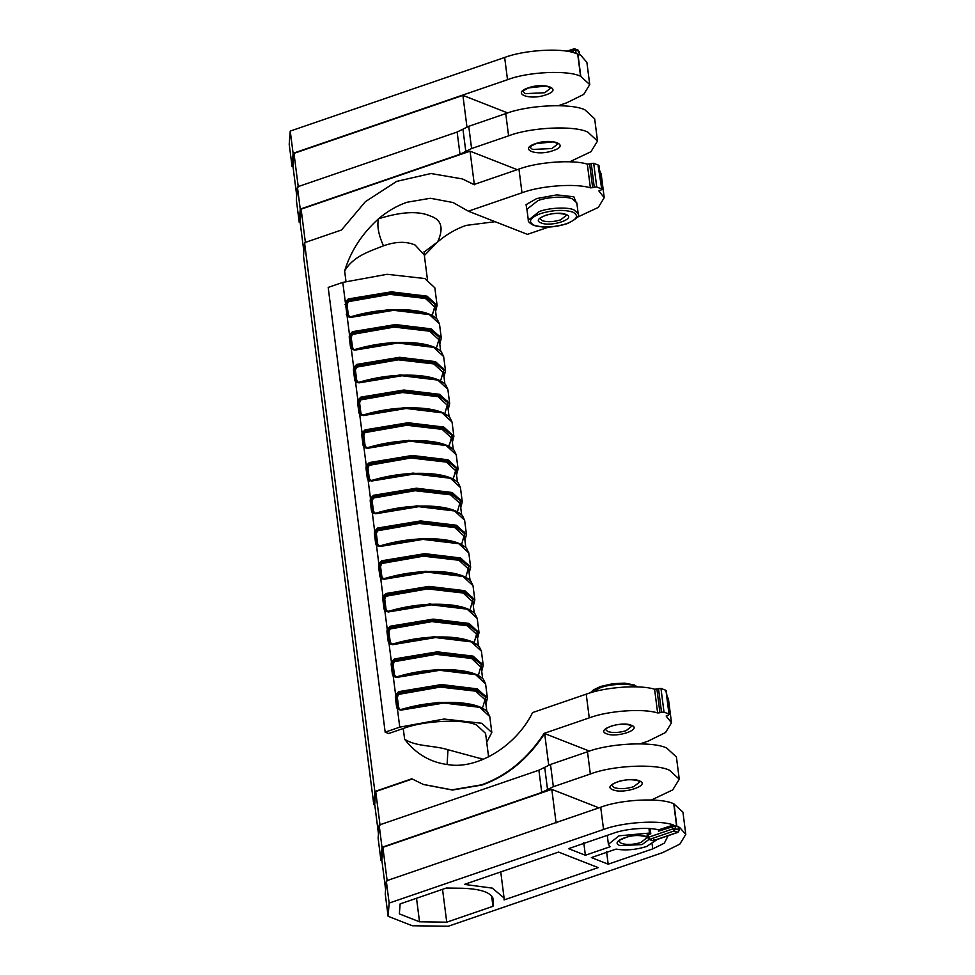 <?xml version="1.0" encoding="UTF-8"?>
<svg xmlns="http://www.w3.org/2000/svg" width="975" height="975" viewBox="0 0 975 975"><rect width="100%" height="100%" fill="white"/><g stroke="black" fill="none" stroke-linecap="round" stroke-linejoin="round"><path stroke-width="1.46" d="M548.706 765.156L544.659 733.553C528.109 758.842 507.28 776.003 482.162 785.009L452.449 790.043L423.552 784.522M589.253 717.868L586.219 694.163C604.963 687.046 639.868 684.523 654.591 689.227L656.906 689.057L659.941 712.762L657.625 712.932C642.903 708.228 608.01 710.751 589.253 717.868L544.16 733.358C527.609 758.648 506.781 775.807 481.662 784.814L451.949 789.848L423.308 784.424L411.816 778.793L374.851 791.481L373.815 804.668L374.79 805.045M606.572 851.602L608.181 864.191L591.362 857.586L616.066 849.103C625.67 850.7 635.858 849.834 646.62 846.495L657.223 839.463M521.991 192.782L518.956 169.077C537.7 161.96 572.605 159.437 587.328 164.129L589.643 163.958L592.678 187.663L590.362 187.834C575.64 183.142 540.735 185.664 521.991 192.782L468.341 211.197L527.426 234.353L548.681 227.065M495.129 221.691L466.123 225.396C455.971 228.906 446.465 234.427 437.592 241.971L424.369 255.523M468.341 211.197L453.107 202.544L430.414 198.266L407.038 202.239C396.886 205.749 387.38 211.27 378.519 218.802C361.993 233.683 350.707 251.062 344.638 270.952C353.401 255.974 369.927 251.282 383.431 245.834C395.716 241.459 406.27 241.191 415.106 245.042L424.308 255.023L424.088 251.416M431.913 315.327L435.983 304.956L426.428 297.241L391.146 293L348.867 299.995L346.478 302.421L345.296 302.006L348.307 298.947L391.243 291.842L427.062 296.156L437.105 305.407L434.838 287.783L424.795 278.533L387.099 274.292L342.786 282.397L349.489 334.73L352.499 331.671L395.436 324.565L431.255 328.88L441.297 338.13L439.469 323.871L429.427 314.608L393.607 310.306L350.671 317.411L347.149 316.497L348.221 316.034L350.854 316.765C370.281 310.976 389.768 308.734 409.329 310.038C423.199 311.208 432.498 314.267 437.227 319.215L439.469 323.871M439.701 343.419L439.103 335.68L430.621 329.964L395.338 325.723L353.048 332.731L351.207 337.362L350.452 337.07L351.743 347.137L353.401 349.477L355.046 349.489C374.473 343.712 393.961 341.457 413.522 342.761C427.391 343.931 436.69 346.99 441.419 351.938L443.662 356.594L433.619 347.344L397.8 343.029L354.863 350.135L351.341 349.221L353.681 367.453L356.692 364.406L399.628 357.289L435.447 361.603L445.49 370.853L443.954 376.545M359.056 382.858L359.397 382.237L359.056 382.858L355.534 381.944L357.874 400.177L360.884 397.13L403.821 390.024L439.64 394.327L449.682 403.589L447.854 389.317L437.812 380.067L401.992 375.753L359.056 382.858L401.676 375.241L436.958 379.482L442.589 382.432M448.086 408.878L447.488 401.127L439.006 395.423L403.723 391.182L361.433 398.178L359.592 402.821L358.837 402.529L360.128 412.596L361.786 414.923L363.431 414.948C382.858 409.159 402.346 406.916 421.907 408.208C435.776 409.378 445.075 412.449 449.804 417.398L452.047 422.041L442.004 412.791L406.185 408.476L363.248 415.594L359.726 414.668L362.066 432.912L365.077 429.853L408.013 422.748L443.832 427.062L453.875 436.312L452.339 441.992M367.441 448.317L367.782 447.683L367.441 448.317L363.919 447.403L366.259 465.636L369.269 462.577L412.206 455.471L448.025 459.786L458.067 469.036L456.239 454.777L446.197 445.514L410.378 441.212L367.441 448.317L410.061 440.688L445.343 444.929L450.974 447.891M371.633 481.041L371.975 480.419L371.633 481.041L368.111 480.127L370.451 498.359L373.462 495.312L416.398 488.207L452.217 492.509L462.26 501.759L460.432 487.5L450.389 478.25L414.57 473.935L371.633 481.041L414.253 473.411L449.536 477.665L455.167 480.614M375.826 513.764L376.167 513.143L375.826 513.764L372.304 512.85L374.644 531.095L377.654 528.036L420.591 520.93L456.41 525.232L466.452 534.495L464.624 520.223L454.582 510.973L418.763 506.659L375.826 513.764L418.446 506.147L453.728 510.388L459.359 513.337M380.018 546.5L380.36 545.866L380.018 546.5L376.496 545.573L378.836 563.818L381.847 560.759L424.771 553.654L460.602 557.968L470.645 567.218L468.817 552.947L458.774 543.697L422.955 539.394L380.018 546.5L422.638 538.87L457.921 543.112L463.552 546.061M384.211 579.223L384.552 578.602L384.211 579.223L380.689 578.309L383.029 596.542L386.039 593.495L428.963 586.377L464.795 590.692L474.837 599.942L473.009 585.683L462.967 576.42L427.148 572.118L384.211 579.223L426.831 571.594L462.113 575.835L467.744 578.797M388.403 611.947L388.745 611.325L388.403 611.947L384.881 611.033L387.221 629.265L390.232 626.218L433.156 619.113L468.987 623.415L479.03 632.678L477.202 618.406L467.159 609.156L431.34 604.841L388.403 611.947L431.023 604.317L466.306 608.571L471.937 611.52M392.596 644.682L392.937 644.048L392.596 644.682L389.074 643.756L391.414 662.001L394.424 658.942L437.348 651.836L473.18 656.138L483.222 665.401L481.394 651.129L471.352 641.879L435.533 637.565L392.596 644.682L435.216 637.053L470.498 641.294L476.129 644.243M396.788 677.406L397.13 676.772L396.788 677.406L393.266 676.492L395.606 694.724L398.617 691.665L441.541 684.56L477.372 688.874L487.415 698.124L485.587 683.865L475.544 674.602L439.725 670.3L396.788 677.406L439.408 669.776L474.691 674.017L480.322 676.967M485.818 703.414L485.221 695.675L476.738 689.959L441.456 685.717L399.165 692.725L397.325 697.357L396.569 697.064L397.861 707.131L399.518 709.471L401.164 709.483C420.591 703.706 440.078 701.452 459.627 702.756C473.509 703.926 482.808 706.985 487.524 711.933L489.779 716.588L479.737 707.326L443.905 703.024L400.981 710.129L397.459 709.215L399.762 727.143L385.162 732.152L388.647 733.517L403.248 728.508C423.601 720.549 463.942 718.648 476.592 725.047L485.574 733.334L488.597 756.917M486.72 742.207L491.814 732.53L481.772 723.279L444.076 719.038L399.762 727.143M388.111 916.268L385.259 894.038L386.295 880.852L389.147 903.082L388.111 916.268L412.291 925.75L448.232 926.25L662.634 852.638L679.819 844.143L685.791 834.381L679.49 827.324L678.478 827.86M380.957 860.474L378.117 838.232L379.141 825.045L381.993 847.287L380.957 860.474L381.932 860.852M373.815 804.668L303.505 255.864L304.541 242.678L374.851 791.481M299.215 222.3L296.363 200.07L297.399 186.871L300.239 209.113L299.215 222.3L300.178 222.678M298.277 186.944L293.975 153.38L292.963 166.311L296.717 195.585M380.031 825.106L375.728 791.542L374.717 804.473L378.458 833.759M305.419 242.751L301.117 209.174L300.105 222.105L303.859 251.392M301.117 209.174L470.06 151.186L517.213 169.674M470.06 151.186L474.35 184.75M293.975 153.38L462.906 95.379L507.719 112.954M462.906 95.379L466.952 126.982M556.103 822.924L551.801 789.36L598.955 807.836M544.16 733.358L589.473 751.116M599.613 170.503L601.185 173.964L604.22 197.669L598.297 207.419L577.346 217.218M666.888 695.602L668.448 699.063L671.495 722.767L665.572 732.517L648.338 741.037L640.246 743.815M566.658 51.224L573.958 48.86L573.166 50.152L573.495 52.662L575.518 52.443L575.616 53.284L577.7 54.027L580.552 76.257L589.741 84.593L583.696 94.429L566.585 102.863L558.492 105.641M292.061 166.493L289.209 144.263L290.245 131.077L293.097 153.307L292.061 166.493L293.036 166.883M473.96 184.519L462.613 179.022M580.552 76.257C567.938 69.883 527.78 71.772 507.512 79.706L293.097 153.307M507.512 79.706L504.66 57.464L290.245 131.077M379.141 825.045L538.895 770.201L550.497 764.473L553.349 786.715L590.338 774.016L587.498 751.774C609.472 743.182 653.055 741.134 666.717 748.044L676.418 756.99L679.27 779.22L669.569 770.287C655.895 763.364 612.324 765.424 590.338 774.016M381.993 847.287L541.734 792.443L538.895 770.201M518.956 169.077L473.85 184.555L462.369 178.925L430.95 173.526L396.703 181.362L365.369 201.703L341.506 229.99L304.541 242.678M586.219 694.163L532.582 712.579C516.482 745.582 477.811 769.543 448.439 764.693C430.609 762.535 415.996 754.053 404.625 739.221C416.288 746.85 433.192 745.144 447.988 749.726L483.356 759.318M647.4 835.246L647.607 833.698L649.423 833.077L619.015 835.819L608.412 844.265L610.082 846.763L585.378 855.246L568.547 848.652L613.092 833.357C625.548 828.652 648.46 826.898 658.564 829.871L673.542 824.996C659.405 819.756 622.806 822.108 603.562 829.481L600.71 807.239L386.295 880.852M603.562 829.481L389.147 903.082M297.399 186.871L457.141 132.039L468.743 126.311L471.595 148.541L508.597 135.842L505.745 113.612C527.731 105.007 571.301 102.96 584.976 109.87L594.677 118.816L597.517 141.058L587.815 132.113C574.153 125.202 530.571 127.25 508.597 135.842M300.239 209.113L459.993 154.269L457.141 132.039M464.405 884.398L492.265 888.115L504.075 897.975L504.051 899.937L598.199 867.616L558.565 852.077L464.405 884.398M493.131 898.231L493.411 900.486C492.765 893.063 482.357 888.981 462.211 888.249L446.343 888.03L400.128 903.898L399.348 913.88L419.53 921.802L446.745 922.179L492.96 906.311L493.387 899.352M668.119 835.721L664.353 843.143L652.726 848.896L608.181 864.191M665.949 690.349L660.965 688.399L663.999 712.103L668.984 714.066L665.949 690.349L665.462 691.251M656.906 689.057L660.965 688.399M383.431 245.834C378.507 234.731 376.874 225.725 378.519 218.802C401.237 211.624 418.616 210.734 430.658 216.121C441.59 219.741 443.905 228.357 437.592 241.971L424.076 252.062M598.674 165.262L593.69 163.3L596.724 187.005L601.721 188.967L598.199 166.152M596.724 187.005L594.25 187.127L591.216 163.422L593.69 163.3M592.678 187.663L594.25 187.127M604.22 197.669L599.052 191.246L601.234 189.869M598.991 190.771L599.662 190.405M589.643 163.958L591.216 163.422M597.517 141.058L590.96 151.722L569.717 161.789M471.595 148.541L459.993 154.269M505.745 113.612L468.743 126.311M579.832 54.929L577.943 54.125L579.832 54.929L579.723 54.088L578.979 54.819L579.723 54.088L586.889 62.363L589.741 84.593M577.7 54.027L575.616 53.284M504.66 57.464C523.904 50.091 560.503 47.738 574.653 52.979L575.518 52.443L574.653 52.979M600.71 807.239C620.977 799.317 661.148 797.428 673.749 803.802L682.939 812.138L685.791 834.381M673.749 803.802L676.589 826.032L674.98 825.398L675.407 828.762L678.892 830.127L678.466 826.763L676.845 826.13L673.993 803.9M387.173 880.912L382.87 847.348L381.859 860.279L385.612 889.566M382.87 847.348L551.801 789.36M679.27 779.22L672.713 789.896L651.471 799.963M553.349 786.715L541.734 792.443M587.498 751.774L550.497 764.473M663.999 712.103L661.525 712.225L658.478 688.521M659.941 712.762L661.525 712.225M671.495 722.767L666.315 716.332L668.497 714.955M666.254 715.857L666.924 715.504M491.607 895.781L492.96 906.311M442.54 889.334L446.745 922.179M416.52 898.267L419.53 921.802M447.988 749.726L447.086 764.534M480.846 758.221L481.126 760.195M678.088 828.506L678.466 826.763M678.832 827.787L679.49 827.324M673.542 824.996L674.627 826.13L658.527 831.188L658.344 829.822M674.98 825.398L674.627 826.13M580.588 55.307L579.723 54.088M649.423 833.077L648.997 828.531M583.757 842.656L585.378 855.246M650.118 828.604L650.788 833.844L649.582 833.125M412.315 778.988L375.728 791.542M385.162 732.152L328.185 287.406L342.786 282.397M397.325 697.357L398.617 707.423L400.177 709.727M398.617 691.665L399.165 692.725L396.788 695.138L396.569 697.064L395.338 697.125L395.606 694.724L396.788 695.138M400.981 710.129L443.601 702.5L478.883 706.741L484.514 709.703M348.307 298.947L349.111 300.093L347.015 304.639L348.307 314.706L349.867 317.009M351.207 337.362L352.499 347.429L354.059 349.732M443.893 376.143L443.296 368.404L434.813 362.7L399.531 358.447L357.24 365.454L355.4 370.086L356.692 380.165L358.252 382.456M359.592 402.821L360.884 412.888L362.444 415.179M448.683 446.233L452.753 435.862L443.198 428.147L407.916 423.906L365.625 430.901L363.785 435.545L365.077 445.612L366.637 447.915M452.875 478.957L456.946 468.585L447.391 460.883L412.108 456.629L369.817 463.637L367.977 468.268L369.269 478.335L370.829 480.638M460.663 507.049L460.066 499.31L451.583 493.606L416.301 489.365L374.01 496.36L372.17 500.992L373.462 511.071L375.022 513.362M464.856 539.784L464.258 532.033L455.776 526.329L420.493 522.088L378.202 529.084L376.362 533.727L377.654 543.794L379.214 546.085M469.048 572.508L468.451 564.769L459.968 559.053L424.686 554.812L382.395 561.807L380.555 566.451L381.847 576.518L383.407 578.821M473.241 605.231L472.643 597.492L464.161 591.788L428.878 587.535L386.587 594.543L384.747 599.174L386.039 609.253L387.599 611.544M473.838 642.586L477.896 632.214L468.353 624.512L433.071 620.271L390.78 627.266L388.94 631.91L390.232 641.977L391.792 644.268M481.626 670.69L481.028 662.939L472.546 657.235L437.263 652.994L394.972 659.99L393.132 664.633L394.424 674.7L395.984 677.003M393.132 664.633L392.377 664.341L393.668 674.408L395.326 676.735L396.971 676.76C416.398 670.971 435.886 668.728 455.435 670.02C469.316 671.202 478.615 674.261 483.332 679.209L485.587 683.865M394.424 658.942L394.972 659.99L392.596 662.415L392.377 664.341L391.146 664.402L391.414 662.001L392.596 662.415M388.94 631.91L388.184 631.605L389.476 641.684L391.133 644.012L392.779 644.036C412.206 638.247 431.693 636.005 451.242 637.297C465.124 638.467 474.423 641.526 479.152 646.474L481.394 651.129M390.232 626.218L390.78 627.266L388.403 629.692L388.184 631.605L386.953 631.666L387.221 629.265L388.403 629.692M384.747 599.174L383.992 598.882L385.283 608.948L386.941 611.288L388.586 611.301C408.013 605.524 427.501 603.281 447.062 604.573C460.931 605.743 470.23 608.802 474.959 613.75L477.202 618.406M386.039 593.495L386.587 594.543L384.211 596.968L383.992 598.882L382.761 598.942L383.029 596.542L384.211 596.968M380.555 566.451L379.799 566.158L381.091 576.225L382.748 578.565L384.394 578.577C403.821 572.788 423.308 570.546 442.869 571.85C456.739 573.02 466.038 576.079 470.767 581.027L473.009 585.683M381.847 560.759L382.395 561.807L380.018 564.232L379.799 566.158L378.568 566.219L378.836 563.818L380.018 564.232M376.362 533.727L375.607 533.435L376.898 543.502L378.556 545.829L380.201 545.854C399.628 540.065 419.116 537.822 438.677 539.114C452.546 540.296 461.845 543.355 466.574 548.303L468.817 552.947M377.654 528.036L378.202 529.084L375.826 531.509L375.607 533.435L374.376 533.483L374.644 531.095L375.826 531.509M372.17 500.992L371.414 500.699L372.706 510.778L374.363 513.106L376.009 513.118C395.436 507.341 414.923 505.099 434.484 506.391C448.354 507.561 457.653 510.62 462.382 515.568L464.624 520.223M373.462 495.312L374.01 496.36L371.633 498.786L371.414 500.699L370.183 500.76L370.451 498.359L371.633 498.786M367.977 468.268L367.222 467.976L368.513 478.043L370.171 480.383L371.816 480.395C391.243 474.618 410.731 472.375 430.292 473.667C444.161 474.837 453.46 477.896 458.189 482.844L460.432 487.5M369.269 462.577L369.817 463.637L367.441 466.062L367.222 467.976L365.991 468.037L366.259 465.636L367.441 466.062M363.785 435.545L363.029 435.252L364.321 445.319L365.978 447.659L367.624 447.671C387.051 441.882 406.538 439.64 426.099 440.944C439.969 442.114 449.268 445.173 453.997 450.121L456.239 454.777M365.077 429.853L365.625 430.901L363.248 433.327L363.029 435.252L361.798 435.313L362.066 432.912L363.248 433.327M360.884 397.13L361.433 398.178L359.056 400.603L358.837 402.529L357.606 402.577L357.874 400.177L359.056 400.603M355.4 370.086L354.644 369.793L355.936 379.872L357.593 382.2L359.239 382.212C378.666 376.435 398.153 374.193 417.714 375.485C431.584 376.655 440.883 379.714 445.612 384.662L447.854 389.317M356.692 364.406L357.24 365.454L354.863 367.88L354.644 369.793L353.413 369.854L353.681 367.453L354.863 367.88M352.499 331.671L353.048 332.731L350.671 335.156L350.452 337.07L349.221 337.131L349.489 334.73L350.671 335.156M363.248 415.594L405.868 407.964L441.151 412.206L446.782 415.155M354.863 350.135L397.483 342.505L432.766 346.759L438.397 349.708M350.671 317.411L393.291 309.782L428.573 314.023L434.204 316.972M636.614 686.875L634.981 686.108C628.997 683.073 609.936 683.975 600.32 687.741L591.179 692.591M528.328 220.192L539.309 211.526C548.925 207.76 567.986 206.858 573.97 209.893L578.212 213.805L576.822 202.885L572.581 198.973C566.597 195.951 547.536 196.853 537.908 200.618L526.927 209.284L528.328 220.192C527.792 221.374 529.474 223.056 533.398 225.262C543.099 228.162 554.385 227.614 567.243 223.628C576.176 219.265 579.845 215.987 578.212 213.805M572.715 212.075C563.672 209.43 552.935 209.93 540.528 213.586C529.754 217.9 527.67 221.788 534.263 225.274C543.307 227.918 554.032 227.407 566.451 223.75C577.212 219.448 579.308 215.56 572.715 212.075M527.122 210.832L526.061 204.652L536.701 198.547L556.762 194.878L573.836 196.792L577.017 204.433M606.535 733.748C595.091 729.763 621.221 720.793 631.312 725.254C642.757 729.239 616.627 738.209 606.535 733.748M605.572 729.519L607.803 731.567C612.934 733.066 619.015 732.786 626.06 730.702L631.849 726.156L630.435 725.242C624.999 723.852 619.442 723.913 613.763 725.424C611.837 725.461 604.671 729.056 605.707 729.227L605.572 729.507M541.101 222.922C529.657 218.936 555.787 209.966 565.866 214.427C577.322 218.412 551.192 227.382 541.101 222.922M540.126 218.692L542.368 220.74C547.499 222.239 553.581 221.959 560.625 219.875L566.414 215.329L565 214.415C559.565 213.025 553.995 213.086 548.316 214.598C546.402 214.634 539.224 218.229 540.272 218.4L540.126 218.692M535.47 143.666C551.911 137.67 570.582 144.982 553.166 150.601C536.737 156.609 518.066 149.285 535.47 143.666M551.96 148.541L558.139 143.666L553.203 141.826L535.836 143.691C525.293 149.017 532.021 146.689 530.071 147.262L532.46 149.455L551.96 148.541M528.328 87.86C544.757 81.863 563.428 89.188 546.024 94.807C529.583 100.803 510.912 93.478 528.328 87.86M544.806 92.735L550.997 87.86L546.049 86.019L528.694 87.884C518.139 93.222 524.867 90.894 522.929 91.455L525.318 93.649L544.806 92.735M612.946 789.811C600.819 785.582 628.509 776.076 639.198 780.804C651.324 785.021 623.647 794.527 612.946 789.811M611.825 785.423L614.213 787.629C619.686 789.226 626.194 788.921 633.713 786.703L639.892 781.828L638.332 780.792C632.519 779.318 626.608 779.378 620.587 780.987C618.552 781.024 610.911 784.826 611.983 785.07L611.825 785.423M649.045 839.365L642.074 844.582L620.1 845.618C607.961 841.388 635.651 831.882 646.34 836.599L647.668 837.269M618.979 841.23L621.367 843.424C626.84 845.033 633.336 844.728 640.855 842.51L647.034 837.635L645.474 836.599C639.673 835.112 633.762 835.173 627.729 836.794L620.173 839.877L618.979 841.23M345.967 281.348L344.638 270.952M404.625 739.221L403.248 728.508M579.564 54.758L579.138 51.395L575.652 50.03L576.079 53.381M580.795 76.355L577.943 54.125M657.625 712.932L654.591 689.227M590.362 187.834L587.328 164.129M547.548 789.579L544.696 767.337M465.794 151.405L462.942 129.175M652.129 844.143L652.726 848.896M650.788 833.844L648.204 834.734L648.533 837.245L672.933 828.872L671.994 825.325M647.315 835.051L648.875 839.317L653.238 840.682L677.625 832.309L674.139 830.944L649.74 839.317L648.533 837.245L648.046 838.147M647.607 833.698L647.729 835.636L646.876 835.051M672.933 828.872L674.139 830.944L675.407 828.762L672.933 828.872M653.603 840.706L678.003 832.333L678.417 831.029M653.238 840.682L654.018 839.402M573.58 48.835L575.652 50.03L568.913 51.602M577.444 50.225L579.138 51.395L578.65 52.297M398.531 708.752L397.459 709.215L396.63 707.192L395.338 697.125M394.339 676.028L393.266 676.492L392.438 674.468L391.146 664.402M390.146 643.293L389.074 643.756L388.245 641.745L386.953 631.666M385.954 610.569L384.881 611.033L384.053 609.009L382.761 598.942M381.761 577.846L380.689 578.309L379.86 576.286L378.568 566.219M377.569 545.122L376.496 545.573L375.668 543.562L374.376 533.483M373.376 512.387L372.304 512.85L371.475 510.827L370.183 500.76M369.184 479.663L368.111 480.127L367.283 478.103L365.991 468.037M364.991 446.94L363.919 447.403L363.09 445.38L361.798 435.313M360.799 414.204L359.726 414.668L358.898 412.657L357.606 402.577M356.606 381.481L355.534 381.944L354.705 379.921L353.413 369.854M352.414 348.758L351.341 349.221L350.513 347.197L349.221 337.131M396.63 707.192L398.617 707.423M399.982 709.593L438.665 702.366L473.85 705.01M486.817 711.202L485.392 700.087L475.739 691.178L440.261 687.07L397.995 694.505M399.421 692.823L441.37 685.876L476.361 690.093L485.648 697.259L482.893 706.96M347.015 304.639L346.259 304.346L347.551 314.413L348.307 314.706M349.684 316.875L388.367 309.648L423.54 312.293M436.508 318.472L435.094 307.369L425.429 298.46L389.951 294.353L347.685 301.787M349.111 300.093L391.06 293.158L426.051 297.375L435.35 304.541L432.583 314.242M350.513 347.197L352.499 347.429M353.876 349.598L392.559 342.371L427.732 345.016M440.7 351.207L439.286 340.092L429.622 331.195L394.144 327.088L351.878 334.51M353.303 332.828L395.253 325.882L430.243 330.098L439.542 337.265L436.776 346.966M354.705 379.921L356.692 380.165M356.826 382.736L357.983 382.346M358.044 382.334L400.298 374.912L435.74 379.019L439.396 380.737M444.893 383.931L443.467 372.828L433.814 363.919L398.336 359.812L356.07 367.234M357.496 365.552L399.445 358.617L434.436 362.822L443.735 369.988L440.968 379.689M358.898 412.657L360.884 412.888M362.261 415.045L404.503 407.635L439.932 411.742L443.588 413.461M449.085 416.654L447.659 405.551L438.007 396.642L402.529 392.535L360.263 399.969M361.688 398.275L403.638 391.341L438.628 395.545L447.927 402.724L445.161 412.413M363.09 445.38L365.077 445.612M366.442 447.781L408.696 440.371L444.125 444.478L447.781 446.184M453.278 449.378L451.852 438.275L442.199 429.366L406.721 425.258L364.455 432.693M365.881 430.999L407.83 424.064L442.821 428.281L452.12 435.447L449.353 445.148M367.283 478.103L369.269 478.335M369.403 480.919L370.561 480.529M370.622 480.504L412.876 473.094L448.317 477.202L451.973 478.908M457.47 482.113L456.044 470.998L446.392 462.101L410.914 457.994L368.648 465.416M370.073 463.734L412.023 456.788L447.013 461.004L456.312 468.171L453.546 477.872M371.475 510.827L373.462 511.071M373.596 513.642L374.753 513.264M374.814 513.24L417.068 505.818L452.51 509.925L456.166 511.643M461.663 514.837L460.237 503.734L450.584 494.825L415.106 490.717L372.84 498.14M374.266 496.458L416.215 489.523L451.206 493.728L460.505 500.894L457.738 510.595M375.668 543.562L377.654 543.794M379.019 545.963L421.273 538.541L456.702 542.661L460.358 544.367M465.855 547.56L464.429 536.457L454.777 527.548L419.299 523.441L377.033 530.875M378.458 529.181L420.408 522.247L455.398 526.451L464.685 533.63L461.931 543.319M379.86 576.286L381.847 576.518M381.981 579.101L383.138 578.711M383.199 578.687L425.453 571.277L460.895 575.384L464.551 577.09M470.048 580.283L468.622 569.181L458.969 560.272L423.491 556.164L381.225 563.599M382.651 561.905L424.6 554.97L459.591 559.187L468.878 566.353L466.123 576.054M384.053 609.009L386.039 609.253M387.404 611.41L429.658 604L465.087 608.107L468.743 609.814M474.24 613.019L472.814 601.904L463.162 593.007L427.684 588.9L385.418 596.322M386.843 594.64L428.793 587.693L463.783 591.91L473.07 599.077L470.316 608.778M388.245 641.745L390.232 641.977M391.597 644.134L433.851 636.724L469.28 640.831L472.936 642.549M478.433 645.743L477.007 634.64L467.354 625.731L431.876 621.623L389.61 629.058M391.036 627.364L432.985 620.429L467.976 624.634L477.263 631.8L474.508 641.501M392.438 674.468L394.424 674.7M395.789 676.869L438.043 669.447L473.472 673.567L477.128 675.273M482.625 678.466L481.199 667.363L471.547 658.454L436.069 654.347L393.803 661.781M395.228 660.087L437.178 653.152L472.168 657.369L481.455 664.536L478.701 674.225M346.32 314.474L347.551 314.413L348.221 316.034M346.478 302.421L346.259 304.346L345.028 304.407M590.277 692.859L593.409 689.898L600.515 686.497L612.861 683.67L624.682 683.17L634.152 684.938L637.504 686.912M443.662 356.594L445.49 370.853L443.991 376.825M452.047 422.041L453.875 436.312L452.363 442.272M489.779 716.588L491.814 732.53M427.464 279.715L424.308 255.023M669.289 714.334L666.254 690.629M602.014 189.248L598.979 165.543M607.267 835.356L608.412 844.265M648.875 839.317L652.36 840.682M678.295 827.848L678.953 827.519L679.197 830.408L678.003 832.333M579.82 54.381L578.309 50.237L574.823 48.872M500.748 871.918L504.075 897.975M485.903 704.084L487.415 698.124M481.711 671.361L483.222 665.401M477.518 638.637L479.03 632.678M473.326 605.902L474.837 599.942M469.133 573.178L470.645 567.218M464.941 540.455L466.452 534.495M460.748 507.731L462.26 501.759M456.556 474.996L458.067 469.036M448.183 409.549L449.682 403.589M439.798 344.09L441.297 338.13M435.606 311.366L437.105 305.407"/></g></svg>

